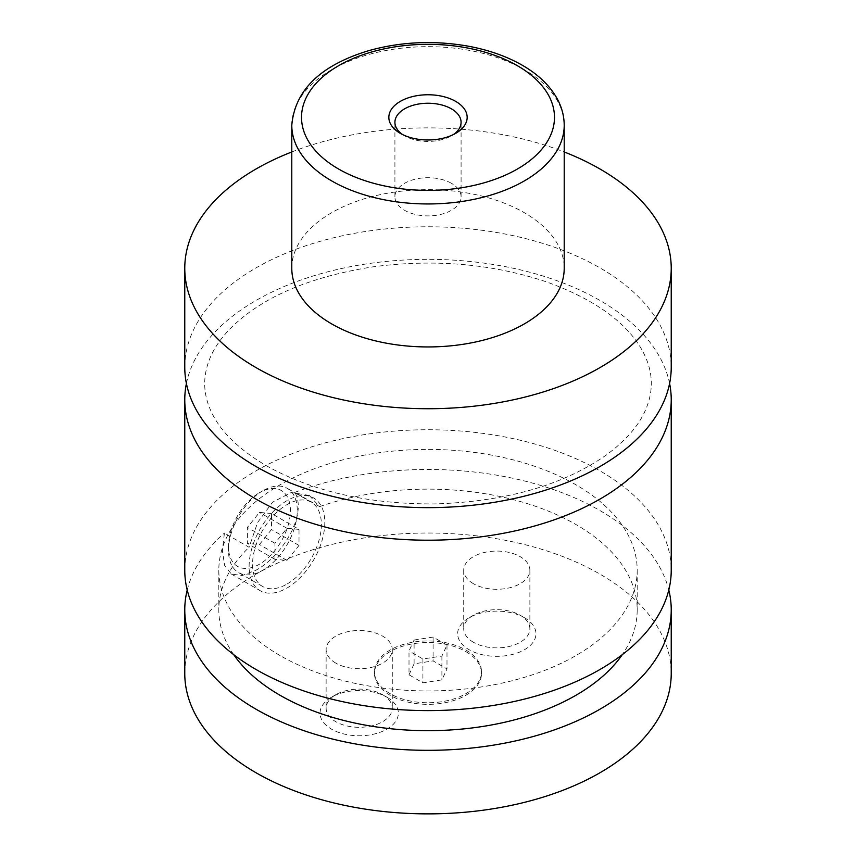 <?xml version="1.0" encoding="UTF-8"?>
<svg xmlns="http://www.w3.org/2000/svg" width="856" height="856" viewBox="0 0 856 856"><rect width="100%" height="100%" fill="white"/><g stroke="black" fill="none" stroke-linecap="round" stroke-linejoin="round"><path stroke-width="0.64" stroke-dasharray="4.28 3.21" d="M184.768 367.203A243.232 140.427 180 0 1 334.921 237.465A243.232 140.427 180 0 1 599.992 267.907A243.232 140.427 180 0 1 671.232 367.203M186.405 383.488A243.232 140.427 180 0 1 428 259.347A243.232 140.427 180 0 1 669.595 383.488M465.835 651.598A53.511 30.891 180 0 1 481.511 673.447A53.511 30.891 180 0 1 448.48 701.995A53.511 30.891 180 0 1 390.165 695.297A53.511 30.891 180 0 1 374.489 673.447A53.511 30.891 180 0 1 407.52 644.9A53.511 30.891 180 0 1 465.835 651.598M390.165 693.702A53.511 30.891 180 0 1 374.489 671.864A53.511 30.891 180 0 1 407.52 643.316A53.511 30.891 180 0 1 465.835 650.014A53.511 30.891 180 0 1 481.511 671.864A53.511 30.891 180 0 1 448.48 700.401A53.511 30.891 180 0 1 390.165 693.702M262.888 490.734L262.888 490.734A48.642 28.088 120 0 0 228.488 550.312A48.642 28.088 120 0 0 238.567 572.589A48.642 28.088 120 0 0 262.888 570.182A48.642 28.088 120 0 0 294.667 527.307A48.642 28.088 120 0 0 287.209 488.327A48.642 28.088 120 0 0 262.888 490.734L259.443 492.724A43.784 25.273 -60 0 1 259.454 492.724A43.784 25.273 -60 0 1 290.409 510.593A43.784 25.273 -60 0 1 259.454 564.222A43.784 25.273 -60 0 1 228.488 546.342A43.784 25.273 -60 0 1 259.443 492.724M286.963 584.081A48.642 28.088 120 0 0 318.742 541.206A48.642 28.088 120 0 0 311.295 502.226A48.642 28.088 120 0 0 286.963 504.644A48.642 28.088 120 0 0 255.184 547.508A48.642 28.088 120 0 0 262.642 586.488A48.642 28.088 120 0 0 286.963 584.081M309.284 495.453L319.598 506.613L294.903 492.35C307.732 515.109 281.688 556.55 256.008 570.182L242.12 575.564L231.345 574.034L224.647 565.484L222.389 550.761L224.411 533.053L249.096 547.305L257.603 522.481L272.604 502.183L291.233 492.521L309.284 495.453L313.724 498.021A53.511 30.891 120 0 0 286.963 500.664A53.511 30.891 120 0 0 252.006 547.819A53.511 30.891 120 0 0 260.213 590.704A53.511 30.891 120 0 0 286.963 588.051A53.511 30.891 120 0 0 321.92 540.896A53.511 30.891 120 0 0 313.724 498.021M402.641 134.595A33.084 19.1 0 0 0 404.61 135.837L404.61 135.837A33.084 19.1 0 0 0 451.39 135.837A33.084 19.1 0 0 0 453.359 134.595M451.39 183.302A33.084 19.1 0 0 0 415.342 179.161A33.084 19.1 0 0 0 394.916 196.805A33.084 19.1 0 0 0 404.61 210.309A33.084 19.1 0 0 0 440.658 214.449A33.084 19.1 0 0 0 461.084 196.805A33.084 19.1 0 0 0 451.39 183.302M524.482 617.743A39.162 22.609 180 0 1 524.493 617.743A39.162 22.609 180 0 1 524.482 649.715A39.162 22.609 180 0 1 469.109 649.715A39.162 22.609 180 0 1 469.109 617.743A39.162 22.609 180 0 1 524.482 617.743M473.411 642.268A33.084 19.1 180 0 1 463.717 628.764A33.084 19.1 180 0 1 473.4 615.261A33.084 19.1 180 0 1 520.191 615.261L520.191 615.261A33.084 19.1 180 0 1 529.875 628.764A33.084 19.1 180 0 1 509.459 646.408A33.084 19.1 180 0 1 473.411 642.268M473.411 583.685A33.084 19.1 180 0 1 463.717 570.182A33.084 19.1 180 0 1 484.132 552.527A33.084 19.1 180 0 1 520.191 556.668A33.084 19.1 180 0 1 529.875 570.182A33.084 19.1 180 0 1 509.459 587.826A33.084 19.1 180 0 1 473.411 583.685M386.891 697.18L386.891 697.18A39.162 22.609 180 0 1 386.891 729.152A39.162 22.609 180 0 1 331.518 729.152A39.162 22.609 180 0 1 331.507 697.18A39.162 22.609 180 0 1 386.891 697.18L382.6 694.697A33.084 19.1 180 0 1 382.6 694.697A33.084 19.1 180 0 1 392.283 708.201A33.084 19.1 180 0 1 371.868 725.845A33.084 19.1 180 0 1 335.809 721.704A33.084 19.1 180 0 1 326.125 708.201A33.084 19.1 180 0 1 335.809 694.697A33.084 19.1 180 0 1 382.589 694.697M335.809 663.122A33.084 19.1 180 0 1 326.125 649.618A33.084 19.1 180 0 1 346.541 631.974A33.084 19.1 180 0 1 382.589 636.115A33.084 19.1 180 0 1 392.283 649.618A33.084 19.1 180 0 1 371.868 667.263A33.084 19.1 180 0 1 335.809 663.122M291.789 268.303A136.211 78.645 180 0 1 375.87 195.65A136.211 78.645 180 0 1 524.311 212.695A136.211 78.645 180 0 1 564.211 268.303M291.789 151.961A243.232 140.427 180 0 1 564.211 151.961M184.768 570.171A243.232 140.427 180 0 1 334.921 440.433A243.232 140.427 180 0 1 599.992 470.875A243.232 140.427 180 0 1 671.232 570.171M319.598 506.613A209.185 120.771 180 0 1 530.667 504.676A209.185 120.771 180 0 1 637.185 609.9A209.185 120.771 180 0 1 622.269 654.68M233.731 654.68A209.185 120.771 180 0 1 218.815 609.9A209.185 120.771 180 0 1 249.096 547.305M280.083 655.568A209.185 120.771 180 0 1 218.815 570.171A209.185 120.771 180 0 1 347.953 458.602A209.185 120.771 180 0 1 575.917 484.774A209.185 120.771 180 0 1 637.185 570.171A209.185 120.771 180 0 1 508.047 681.75A209.185 120.771 180 0 1 280.083 655.568M184.768 673.447A243.232 140.427 180 0 1 334.921 543.71A243.232 140.427 180 0 1 599.992 574.151A243.232 140.427 180 0 1 671.232 673.447M187.207 590.041A243.232 140.427 180 0 1 224.411 533.053M294.903 492.35A243.232 140.427 180 0 1 668.793 590.041M299.012 529.383L286.963 528.302L274.926 543.282L274.926 559.332L286.963 560.413L299.012 545.433L299.012 529.383L271.491 513.493L271.491 529.543L259.454 544.523L247.405 543.453L247.405 527.392L259.454 512.423L271.491 513.493M286.963 528.302L259.454 512.423M274.926 543.282L247.405 527.392M274.926 559.332L247.405 543.453M286.963 560.413L259.454 544.523M299.012 545.433L271.491 529.543M409.008 674.796L414.101 663.828L433.093 660.896L446.993 668.921L441.899 679.889L422.907 682.821L409.008 674.796L409.008 650.967L414.101 639.999L414.101 663.828M414.101 639.999L433.093 637.067L446.993 645.092L441.899 656.049L422.907 658.992L409.008 650.967M422.907 658.992L422.907 682.821M441.899 656.049L441.899 679.889M446.993 645.092L446.993 668.921M433.093 637.067L433.093 660.896M291.789 125.318A136.211 78.645 180 0 1 375.87 52.655A136.211 78.645 180 0 1 524.311 69.711A136.211 78.645 180 0 1 564.211 125.318M265.981 465.514C312.526 491.601 369.096 504.398 435.672 503.906C505.746 501.573 562.446 485.406 605.748 455.413C625.565 440.926 638.876 425.657 645.681 409.596C649.447 400.811 651.32 392.112 651.288 383.477C651.373 371.023 647.425 358.418 639.411 345.664C622.751 319.63 591.935 298.423 546.973 282.052C492.735 263.787 434.741 258.715 373.002 266.837C308.438 276.98 260.641 297.792 229.611 329.26C220.869 338.462 214.46 347.771 210.405 357.198C202.658 375.238 202.797 393.097 210.833 410.752C219.671 430.664 238.054 448.919 265.981 465.514M374.489 671.864L374.489 673.447M481.511 671.864L481.511 673.447M228.488 546.342L228.488 550.312M311.295 502.226L287.209 488.327M262.642 586.488L238.567 572.589M231.345 574.034L260.213 590.704M451.39 135.837L455.692 133.354M404.61 135.837L400.308 133.354M461.084 196.805L461.084 122.333M394.916 196.805L394.916 122.333M473.4 615.261L469.109 617.743M520.191 615.261L524.493 617.743M463.717 570.182L463.717 628.764M529.875 570.182L529.875 628.764M335.809 694.697L331.507 697.18M326.125 649.618L326.125 708.201M392.283 649.618L392.283 708.201M218.815 570.171L218.815 609.9M637.185 570.171L637.185 609.9"/><path stroke-width="1.28" d="M564.211 151.961A243.232 140.427 180 0 1 599.992 169.006A243.232 140.427 180 0 1 671.232 268.303L671.232 367.203A243.232 140.427 180 0 1 521.079 496.951A243.232 140.427 180 0 1 256.008 466.509A243.232 140.427 180 0 1 184.768 367.203L184.768 268.303A243.232 140.427 180 0 1 291.789 151.961M669.595 383.488A243.232 140.427 180 0 1 671.232 399.773A243.232 140.427 180 0 1 521.079 529.522A243.232 140.427 180 0 1 256.008 499.08A243.232 140.427 180 0 1 184.768 399.773A243.232 140.427 180 0 1 186.405 383.488M400.308 133.354A39.162 22.609 0 0 0 455.692 133.354A39.162 22.609 0 0 0 455.692 101.383A39.162 22.609 0 0 0 400.308 101.383A39.162 22.609 0 0 0 400.308 133.354L400.308 133.354M453.359 134.595A33.084 19.1 0 0 0 461.084 122.333A33.084 19.1 0 0 0 451.39 108.83A33.084 19.1 0 0 0 415.342 104.689A33.084 19.1 0 0 0 394.916 122.333A33.084 19.1 0 0 0 402.641 134.595M564.211 125.318L564.211 268.303A136.211 78.645 180 0 1 480.13 340.955A136.211 78.645 180 0 1 331.689 323.91A136.211 78.645 180 0 1 291.789 268.303L291.789 125.318A136.211 78.645 180 0 0 331.689 180.916A136.211 78.645 180 0 0 480.13 197.971A136.211 78.645 180 0 0 564.211 125.318C564.168 116.127 561.846 107.3 557.235 98.825C549.884 85.621 538.242 74.429 522.299 65.249C506.773 56.368 488.819 50.023 468.425 46.213C434.024 40.136 400.597 41.677 368.155 50.825C320.272 65.495 294.817 90.329 291.789 125.318M671.232 268.303A243.232 140.427 180 0 1 521.079 398.04A243.232 140.427 180 0 1 256.008 367.599A243.232 140.427 180 0 1 184.768 268.303M671.232 399.773L671.232 570.171A243.232 140.427 180 0 1 521.079 699.919A243.232 140.427 180 0 1 256.008 669.478A243.232 140.427 180 0 1 184.768 570.171L184.768 399.773M622.269 654.68A209.185 120.771 180 0 1 280.083 695.297A209.185 120.771 180 0 1 233.731 654.68M668.793 590.041A243.232 140.427 180 0 1 671.232 609.9L671.232 673.447A243.232 140.427 180 0 1 521.079 803.185A243.232 140.427 180 0 1 256.008 772.743A243.232 140.427 180 0 1 184.768 673.447L184.768 609.9A243.232 140.427 180 0 1 187.207 590.041M671.232 609.9A243.232 140.427 180 0 1 521.079 739.638A243.232 140.427 180 0 1 256.008 709.196A243.232 140.427 180 0 1 184.768 609.9M338.569 169.006A126.485 73.028 0 0 0 517.431 169.006A126.485 73.028 0 0 0 517.431 65.73A126.485 73.028 0 0 0 338.569 65.73A126.485 73.028 0 0 0 338.569 169.006"/></g></svg>
